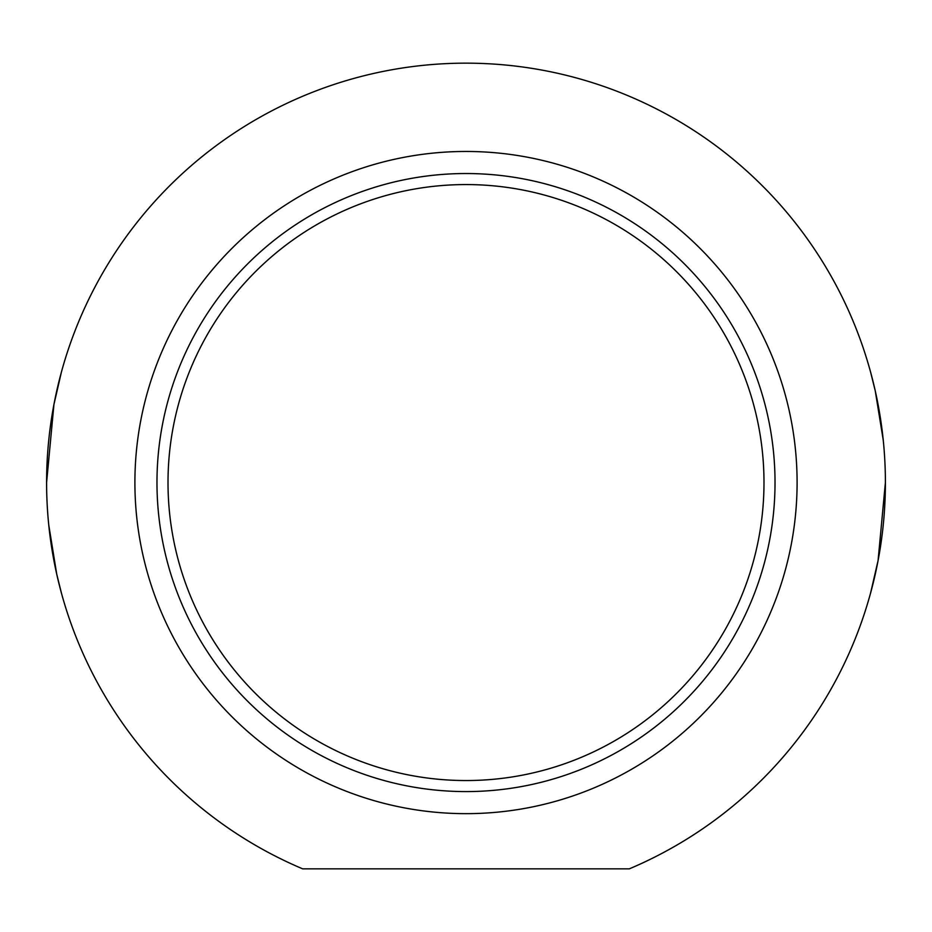 <?xml version="1.0" encoding="UTF-8"?>
<svg xmlns="http://www.w3.org/2000/svg" width="932" height="932" viewBox="0 0 932 932"><rect width="100%" height="100%" fill="white"/><g stroke="black" fill="none" stroke-linecap="round" stroke-linejoin="round"><path stroke-width="1.4" d="M870.616 592.927L878.072 560.598L885.4 482.555M883.256 440.23L875.288 391.021L870.616 372.183M48.744 524.879L56.712 574.089L61.384 592.927M61.384 372.183L53.928 404.511L46.6 482.555M466 780.55A297.995 297.995 0 0 1 207.929 333.563A297.995 297.995 0 0 1 724.071 333.563A297.995 297.995 0 0 1 466 780.55M466 791.583A309.028 309.028 0 0 0 733.624 328.041A309.028 309.028 0 0 0 198.376 328.041A309.028 309.028 0 0 0 466 791.583M629.333 868.845L302.667 868.845A419.4 419.4 0 0 1 133.893 226.429A419.4 419.4 0 0 1 798.107 226.429A419.4 419.4 0 0 1 629.333 868.845M466 813.659A331.105 331.105 0 0 1 179.259 317.008A331.105 331.105 0 0 1 752.741 317.008A331.105 331.105 0 0 1 466 813.659"/></g></svg>
